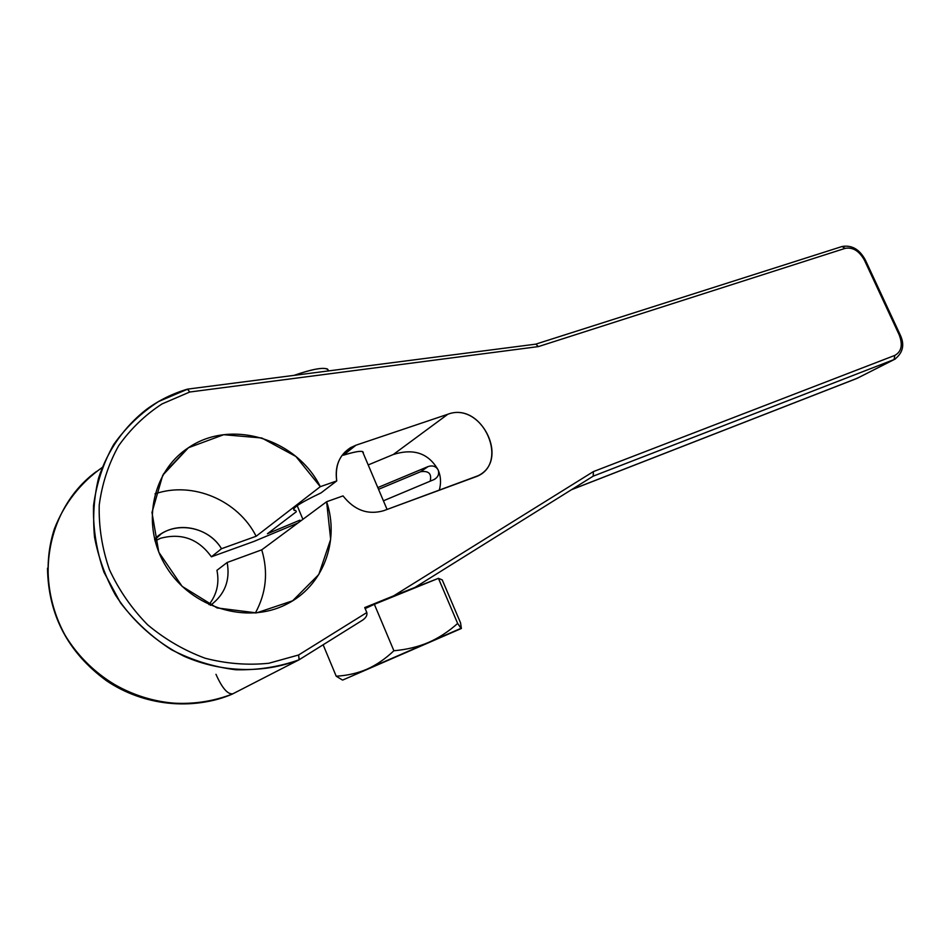 <?xml version="1.0" encoding="UTF-8"?>
<svg xmlns="http://www.w3.org/2000/svg" width="950" height="950" viewBox="0 0 950 950"><rect width="100%" height="100%" fill="white"/><g stroke="black" fill="none" stroke-linecap="round" stroke-linejoin="round"><path stroke-width="1.43" d="M323.131 644.777L336.205 676.21L323.131 644.777L336.205 676.21L342.522 680.069L336.205 676.21C347.463 675.521 357.734 673.182 367.021 669.168L461.391 628.472L460.56 622.891L442.249 579.916L438.437 578.336L393.656 595.852L593.346 471.616L894.864 355.383C901.562 351.642 902.987 344.767 899.151 334.768C902.987 344.767 901.562 351.642 894.864 355.383L593.346 471.616L393.656 595.852L364.729 607.572L366.819 612.548L298.597 654.989L268.826 663.254C247.736 665.428 226.516 663.753 205.176 658.243C184.276 650.524 165.098 639.386 147.63 624.803C131.658 608.534 118.916 590.128 109.404 569.608C102.077 548.376 98.681 526.87 99.228 505.103C102.054 483.764 108.514 463.992 118.619 445.787C130.554 428.949 145.029 414.984 162.058 403.916L189.739 392.017L538.377 346.596L845.168 248.354C852.898 246.988 859.358 251.002 864.536 260.395L899.151 334.768L900.042 334.543L899.151 334.768L864.536 260.395L865.45 260.217L864.536 260.395C859.358 251.002 852.898 246.988 845.168 248.354L842.021 246.525L845.168 248.354L538.377 346.596L535.859 344.137L538.377 346.596L189.739 392.017L187.601 389.12L535.859 344.137L538.377 346.596L189.739 392.017L162.058 403.916C145.029 414.984 130.554 428.949 118.619 445.787C108.514 463.992 102.054 483.764 99.228 505.103C98.681 526.87 102.077 548.376 109.404 569.608C118.916 590.128 131.658 608.534 147.63 624.803C165.098 639.386 184.276 650.524 205.176 658.243C226.516 663.753 247.736 665.428 268.826 663.254L298.597 654.989L366.819 612.548C367.436 615.303 365.94 617.88 362.354 620.291L299.202 659.727L298.597 654.989L299.108 659.787L232.904 693.773C227.774 694.652 222.134 688.168 215.971 674.31C222.134 688.168 227.774 694.652 232.904 693.773L232.109 694.177C176.011 718.378 100.866 694.664 66.868 638.198C32.359 582.018 47.453 507.11 96.484 471.485C47.453 507.11 32.359 582.018 66.868 638.198C100.866 694.664 176.011 718.378 232.109 694.177L231.693 694.355M155.016 540.942L160.514 538.282C181.533 532.724 198.491 538.899 211.399 556.807L221.504 548.72L256.132 536.263L320.293 486.673C296.827 438.947 230.589 418.107 187.851 448.127C151.477 471.996 140.719 526.656 166.559 567.316C191.959 608.226 247.226 624.411 286.069 604.461C323.059 586.506 339.969 541.049 326.622 501.731L343.033 495.9C354.397 510.293 367.959 515.221 383.717 510.684L474.952 477.102C511.1 465.31 483.027 400.746 447.842 414.247L355.953 445.206C341.003 451.452 334.602 463.363 336.728 480.938L320.293 486.673L295.889 456.475L261.784 437.986L223.725 434.708L188.456 447.723L162.735 475.249L151.976 512.489L158.804 552.211L182.103 586.34L217.099 607.941L256.548 612.893L292.647 600.78L318.796 574.513L330.659 539.374L326.622 501.731L261.749 549.836L227.169 562.483L216.944 570.309C219.509 583.086 216.861 594.522 208.988 604.639C216.861 594.522 219.509 583.086 216.944 570.309C219.509 583.086 216.861 594.522 208.988 604.639M383.42 500.804L433.723 479.702C437.974 477.446 439.47 474.24 438.211 470.072C440.907 476.532 441.251 483.265 439.244 490.247C441.251 483.265 440.907 476.532 438.211 470.072C436.062 466.284 432.689 465.108 428.094 466.569L420.565 471.734L378.539 489.309L420.565 471.734C428.711 470.547 431.918 473.706 430.172 481.199C431.918 473.706 428.711 470.547 420.565 471.734C428.711 470.547 431.918 473.706 430.172 481.199M341.727 455.786L355.953 445.206L350.479 447.711C339.209 455.145 334.626 466.213 336.728 480.938L320.293 486.673L256.132 536.263L221.504 548.72L211.399 556.807L253.947 541.429L211.399 556.807C198.491 538.899 181.533 532.724 160.514 538.282C181.533 532.724 198.491 538.899 211.399 556.807L221.504 548.72C209.463 528.497 180.429 521.051 161.179 533.852L154.553 539.137C172.793 520.125 207.979 525.611 221.504 548.72L256.132 536.263C238.26 500.531 192.874 480.795 155.016 493.858C192.874 480.795 238.26 500.531 256.132 536.263L320.293 486.673L336.728 480.938L321.017 492.907C300.117 502.787 291.223 508.63 294.346 510.423L295.842 510.53C289.584 509.758 297.979 503.88 321.017 492.907C297.979 503.88 289.584 509.758 295.842 510.53M297.184 505.673L302.896 519.329M232.109 694.177L232.109 694.177C206.862 703.784 180.369 705.874 152.629 700.459C116.589 691.279 84.372 667.422 64.968 634.992C46.918 601.837 43.261 562.934 54.423 528.77C64.446 503.358 80.346 482.944 102.137 467.531M210.461 605.304C224.806 594.605 230.363 580.331 227.169 562.483L216.944 570.309L227.169 562.483C230.363 580.331 224.806 594.605 210.461 605.304C224.806 594.605 230.363 580.331 227.169 562.483L261.749 549.836C268.375 571.983 266.249 593.038 255.384 612.999C266.249 593.038 268.375 571.983 261.749 549.836L326.622 501.731L261.749 549.836L227.169 562.483M296.341 511.718L267.449 533.734L299.879 520.173L267.449 533.734L296.341 511.718L267.449 533.734L299.879 520.173M377.803 487.588L428.094 466.569L377.803 487.588L428.094 466.569L420.565 471.734L428.094 466.569C432.689 465.108 436.062 466.284 438.211 470.072C440.907 476.532 441.251 483.265 439.244 490.247M297.861 523.058L253.947 541.429L297.861 523.058L253.947 541.429L211.399 556.807M447.842 414.247L393.312 454.504L368.196 464.942L393.312 454.504L447.842 414.247L355.953 445.206L343.354 455.204C353.507 452.046 359.884 450.822 362.52 451.547L363.221 453.197C364.194 450.193 357.568 450.858 343.354 455.204L355.953 445.206L447.842 414.247C483.027 400.746 511.1 465.31 474.952 477.102L383.717 510.684C367.959 515.221 354.397 510.293 343.033 495.9C354.397 510.293 367.959 515.221 383.717 510.684L477.957 475.784C510.293 460.655 481.104 401.316 447.842 414.247L393.312 454.504C413.749 448.079 428.711 453.269 438.211 470.072C436.062 466.284 432.689 465.108 428.094 466.569M336.728 480.938L321.017 492.907L336.728 480.938C334.602 463.363 341.003 451.452 355.953 445.206M433.723 479.702L434.696 479.228C438.259 476.829 439.423 473.777 438.211 470.072C428.711 453.269 413.749 448.079 393.312 454.504C413.749 448.079 428.711 453.269 438.211 470.072C439.47 474.24 437.974 477.446 433.723 479.702M571.698 489.582L856.793 378.48L571.698 489.582L857.565 378.124L894.698 359.278L894.033 359.563L894.864 355.383L894.033 359.563L593.192 476.152L593.346 471.616L593.346 476.057L415.008 587.409L374.359 604.319L411.659 589.19L374.359 604.319L393.894 650.762C406.778 649.586 418.321 646.807 428.533 642.438C438.734 637.972 448.436 631.655 457.651 623.449L438.437 578.336L411.659 589.19L438.437 578.336L457.651 623.449L461.011 628.318L428.533 642.438C438.734 637.972 448.436 631.655 457.651 623.449L461.391 628.472L460.679 628.734M393.656 595.852L364.729 607.572L366.819 612.548C367.401 615.125 366.118 617.571 362.959 619.911L362.354 620.291C365.94 617.88 367.436 615.303 366.819 612.548L364.729 607.572L415.008 587.409L393.656 595.852L593.346 471.616L894.864 355.383C901.562 351.642 902.987 344.767 899.151 334.768L864.536 260.395C859.358 251.002 852.898 246.988 845.168 248.354L538.377 346.596M365.156 608.582L374.359 604.319L365.156 608.582L374.359 604.319L393.894 650.762C406.778 649.586 418.321 646.807 428.533 642.438L367.021 669.168C376.271 665.083 385.225 658.944 393.894 650.762L374.359 604.319M342.522 680.069L336.205 676.21C347.463 675.521 357.734 673.182 367.021 669.168L461.391 628.472L342.891 679.962L461.391 628.472L460.56 622.891L442.249 579.916L438.437 578.336L457.651 623.449L461.391 628.472L460.56 622.891L442.249 579.916L438.437 578.336M336.205 676.21C347.463 675.521 357.734 673.182 367.021 669.168C376.271 665.083 385.225 658.944 393.894 650.762C406.778 649.586 418.321 646.807 428.533 642.438C438.734 637.972 448.436 631.655 457.651 623.449M189.739 392.017L187.471 389.144L189.739 392.017L162.058 403.916C145.029 414.984 130.554 428.949 118.619 445.787C108.514 463.992 102.054 483.764 99.228 505.103C98.681 526.87 102.077 548.376 109.404 569.608C118.916 590.128 131.658 608.534 147.63 624.803C165.098 639.386 184.276 650.524 205.176 658.243C226.516 663.753 247.736 665.428 268.826 663.254L298.597 654.989L299.108 659.787C263.827 673.633 222.074 672.826 184.241 656.343C156.406 642.58 132.477 621.312 115.366 594.914C105.296 576.567 98.349 557.329 94.537 537.201C92.625 516.99 93.955 497.313 98.539 478.194C107.599 450.383 124.308 426.681 146.49 409.391C124.308 426.681 107.599 450.383 98.539 478.194C93.955 497.313 92.625 516.99 94.537 537.201C98.349 557.329 105.296 576.567 115.366 594.914C132.477 621.312 156.406 642.58 184.241 656.343C222.074 672.826 263.827 673.633 299.108 659.787L232.904 693.773C227.774 694.652 222.134 688.168 215.971 674.31M535.741 344.149L842.021 246.525L845.168 248.354M232.904 693.773L299.108 659.787C279.051 666.912 257.937 670.237 235.778 669.762C213.513 666.959 192.054 660.274 171.416 649.705C151.798 637.046 134.805 621.395 120.46 602.763L103.954 572.197C96.401 550.276 92.934 528.105 93.528 505.649C96.484 483.645 103.206 463.267 113.679 444.529C126.041 427.203 141.028 412.87 158.614 401.506L187.197 389.358C172.484 393.668 158.923 400.354 146.49 409.391C158.994 400.259 172.662 393.514 187.471 389.144M593.346 471.616L593.227 476.14L894.033 359.563L857.565 378.124L894.033 359.563L593.156 476.176M842.127 246.489C851.948 244.851 859.714 249.434 865.45 260.217L900.03 334.519C904.911 344.517 903.129 352.771 894.698 359.278L895.411 358.91L894.033 359.563L894.864 355.383M294.025 375.369C311.505 369.289 322.668 367.187 327.524 369.051L328.605 370.904C327.441 366.451 315.911 367.935 294.025 375.369C315.911 367.935 327.441 366.451 328.605 370.904M378.539 489.309L420.565 471.734M415.008 587.409L411.659 589.19M461.391 628.472L367.021 669.168C376.271 665.083 385.225 658.944 393.894 650.762M298.597 654.989L366.819 612.548M393.312 454.504L368.196 464.942M154.553 539.137C172.793 520.125 207.979 525.611 221.504 548.72M256.132 536.263C238.26 500.531 192.874 480.795 155.016 493.858M255.384 612.999C266.249 593.038 268.375 571.983 261.749 549.836M326.622 501.731L330.659 539.374L318.796 574.513L292.647 600.78L256.548 612.893L217.099 607.941L182.103 586.34L158.804 552.211L151.976 512.489L162.735 475.249L188.456 447.723L223.725 434.708L261.784 437.986L295.889 456.475L320.293 486.673M899.151 334.768L900.042 334.543M859.453 377.162L855.57 378.907M343.354 455.204C357.568 450.858 364.194 450.193 363.221 453.197M293.681 508.844L294.346 510.423M161.179 533.852L154.743 539.873M163.542 473.872L187.851 448.127M344.363 452.58L350.479 447.711M415.079 587.373L593.346 476.057M362.817 620.006L299.214 659.704M47.5 568.195C48.272 614.923 67.913 652.424 106.448 680.699C143.438 705.803 192.197 710.885 231.99 694.236M571.425 489.749L856.793 378.48L894.698 359.278M328.32 370.939L327.524 369.051M362.52 451.547L387.077 509.449M419.081 584.867L419.556 585.996"/></g></svg>
